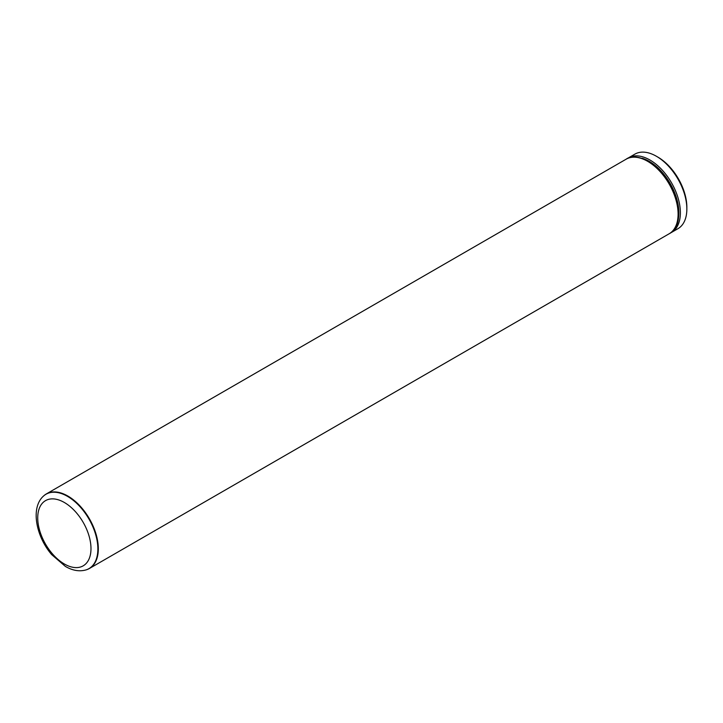 <?xml version="1.0" encoding="UTF-8"?>
<svg xmlns="http://www.w3.org/2000/svg" width="723" height="723" viewBox="0 0 723 723"><rect width="100%" height="100%" fill="white"/><g stroke="black" fill="none" stroke-linecap="round" stroke-linejoin="round"><path stroke-width="1.08" d="M43.669 495.915A43.046 24.853 60 0 1 43.841 495.77A43.046 24.853 60 0 1 46.353 493.926A43.046 24.853 60 0 1 67.881 496.059A43.046 24.853 60 0 1 95.996 533.99A43.046 24.853 60 0 1 89.399 568.486A43.046 24.853 60 0 1 86.552 569.742A43.046 24.853 60 0 1 86.335 569.814M657.93 157.153L656.412 156.267L657.93 157.153A40.895 23.615 60 0 1 686.85 207.239L686.85 208.992A43.046 24.853 -120 0 0 656.412 156.267A43.046 24.853 -120 0 0 634.884 154.135L628.414 157.876A43.046 24.853 60 0 1 649.941 160.009A43.046 24.853 60 0 1 678.066 197.939A43.046 24.853 60 0 1 671.468 232.435L677.93 228.703A43.046 24.853 -120 0 0 686.85 208.992M64.356 502.494A37.65 21.744 60 0 1 87.411 561.925A37.65 21.744 60 0 1 41.292 535.3A37.65 21.744 60 0 1 64.356 502.494M67.492 496.358A42.955 24.799 60 0 1 96.231 536.647A42.955 24.799 60 0 1 86.127 569.878C79.476 571.776 72.562 570.61 65.377 566.398L51.685 554.613C35.96 536.385 30.375 507.627 43.507 496.059A42.955 24.799 60 0 1 67.492 496.358M46.353 493.926L626.136 159.196A43.046 24.853 60 0 1 647.654 161.319A43.046 24.853 60 0 1 675.779 199.259A43.046 24.853 60 0 1 669.182 233.755L89.399 568.486M678.02 220.343A41.97 24.23 -120 0 0 642.169 158.247M626.136 159.196C630.944 155.599 638.481 156.276 648.739 161.22C674.595 174.767 689.525 223.805 669.182 233.755M628.414 157.876L627.32 158.572M671.468 232.435L670.311 233.041"/></g></svg>
